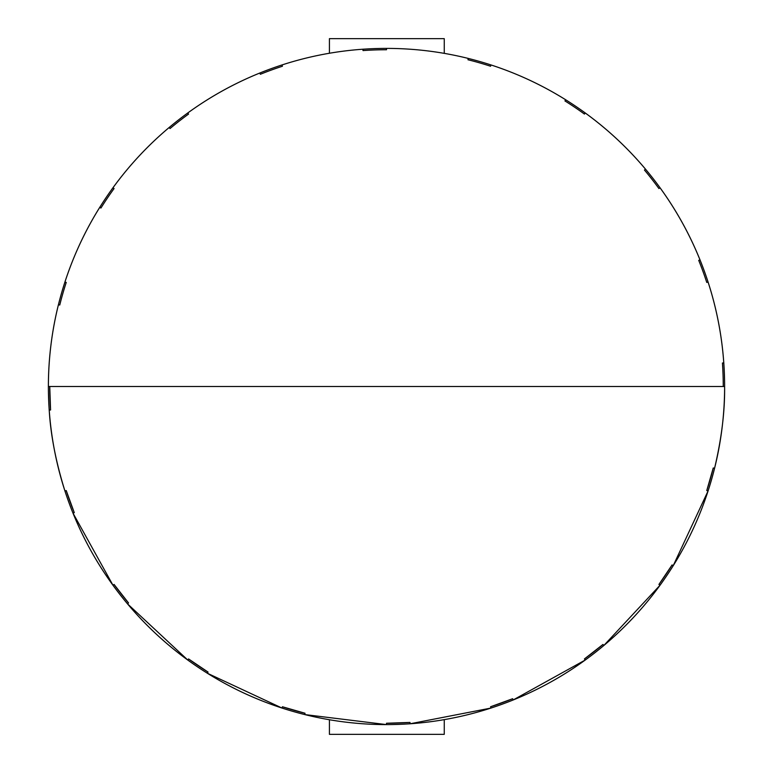 <?xml version="1.0" encoding="UTF-8"?>
<svg xmlns="http://www.w3.org/2000/svg" width="773" height="773" viewBox="0 0 773 773"><rect width="100%" height="100%" fill="white"/><g stroke="black" fill="none" stroke-linecap="round" stroke-linejoin="round"><path stroke-width="1.16" d="M304.707 714.561L305.035 713.247A336.748 336.748 0 0 1 282.435 706.764L282.019 708.058A338.101 338.101 0 0 0 304.707 714.561L386.5 724.601A338.101 338.101 0 0 1 48.399 386.5L723.248 386.5A336.748 336.748 0 0 0 722.426 363.01L723.779 362.914A338.101 338.101 0 0 0 708.058 282.019L706.764 282.435A336.748 336.748 0 0 0 698.724 260.356L699.98 259.844A338.101 338.101 0 0 0 660.026 187.771L658.934 188.564A336.748 336.748 0 0 0 644.46 170.041L645.503 169.171A338.101 338.101 0 0 0 585.229 112.974L584.436 114.066A336.748 336.748 0 0 0 564.947 100.925L565.662 99.775A338.101 338.101 0 0 0 490.981 64.942L490.565 66.236A336.748 336.748 0 0 0 467.965 59.753L468.293 58.439A338.101 338.101 0 0 1 490.981 708.058L490.565 706.764L512.644 698.724L513.156 699.98L585.229 660.026L584.436 658.934L602.959 644.46L603.829 645.503L660.026 585.229L658.934 584.436L672.075 564.947L673.225 565.662L708.058 490.981L706.764 490.565L713.247 467.965L714.561 468.293C721.596 438.484 724.948 411.217 724.601 386.5L49.752 386.5L50.574 409.99L49.221 410.086C50.641 434.967 55.878 461.925 64.942 490.981L66.236 490.565L74.276 512.644L73.02 513.156L112.974 585.229L114.066 584.436L128.54 602.959L127.497 603.829L187.771 660.026L188.564 658.934L208.053 672.075L207.338 673.225L282.019 708.058L282.435 706.764L305.035 713.247L304.707 714.561A338.101 338.101 0 0 1 386.5 48.399A338.101 338.101 0 0 1 490.981 708.058A338.101 338.101 0 0 1 410.086 723.779L490.981 708.058L490.565 706.764A336.748 336.748 0 0 0 512.644 698.724L513.156 699.98A338.101 338.101 0 0 1 490.981 708.058M386.5 724.601L386.5 723.248L409.99 722.426L410.086 723.779A338.101 338.101 0 0 1 386.5 724.601L386.5 723.248A336.748 336.748 0 0 0 409.99 722.426L410.086 723.779A338.101 338.101 0 0 1 386.5 724.601M444.253 53.366L444.253 38.65L329.424 38.65L329.424 53.25L329.424 38.65L444.253 38.65L444.253 53.366M444.253 734.35L444.253 719.634L444.253 734.35L329.424 734.35L444.253 734.35M329.424 719.75L329.424 734.35L329.424 719.75M468.293 58.439L467.965 59.753A336.748 336.748 0 0 1 490.565 66.236L490.981 64.942A338.101 338.101 0 0 0 386.5 48.399L386.5 49.752A336.748 336.748 0 0 0 363.01 50.574L362.914 49.221A338.101 338.101 0 0 0 282.019 64.942L282.435 66.236A336.748 336.748 0 0 0 260.356 74.276L259.844 73.02A338.101 338.101 0 0 0 187.771 112.974L188.564 114.066A336.748 336.748 0 0 0 170.041 128.54L169.171 127.497A338.101 338.101 0 0 0 112.974 187.771L114.066 188.564A336.748 336.748 0 0 0 100.925 208.053L99.775 207.338A338.101 338.101 0 0 0 64.942 282.019L66.236 282.435A336.748 336.748 0 0 0 59.753 305.035L58.439 304.707A338.101 338.101 0 0 0 48.399 386.5A338.101 338.101 0 0 1 282.019 64.942L282.435 66.236A336.748 336.748 0 0 0 260.356 74.276L259.844 73.02A338.101 338.101 0 0 1 282.019 64.942M722.426 363.01A336.748 336.748 0 0 1 723.248 386.5L724.601 386.5A338.101 338.101 0 0 0 723.779 362.914L722.426 363.01M698.724 260.356A336.748 336.748 0 0 1 706.764 282.435L708.058 282.019A338.101 338.101 0 0 0 699.98 259.844L698.724 260.356A336.748 336.748 0 0 1 706.764 282.435M644.46 170.041A336.748 336.748 0 0 1 658.934 188.564L660.026 187.771A338.101 338.101 0 0 0 645.503 169.171L644.46 170.041M564.947 100.925A336.748 336.748 0 0 1 584.436 114.066L585.229 112.974A338.101 338.101 0 0 0 565.662 99.775L564.947 100.925M467.965 59.753A336.748 336.748 0 0 1 490.565 66.236M363.01 50.574A336.748 336.748 0 0 1 386.5 49.752L386.5 48.399A338.101 338.101 0 0 0 362.914 49.221L363.01 50.574M170.041 128.54A336.748 336.748 0 0 1 188.564 114.066L187.771 112.974A338.101 338.101 0 0 0 169.171 127.497L170.041 128.54M100.925 208.053A336.748 336.748 0 0 1 114.066 188.564L112.974 187.771A338.101 338.101 0 0 0 99.775 207.338L100.925 208.053A336.748 336.748 0 0 1 114.066 188.564M59.753 305.035A336.748 336.748 0 0 1 66.236 282.435L64.942 282.019A338.101 338.101 0 0 0 58.439 304.707L59.753 305.035A336.748 336.748 0 0 1 66.236 282.435M50.574 409.99A336.748 336.748 0 0 1 49.752 386.5L48.399 386.5A338.101 338.101 0 0 0 49.221 410.086L50.574 409.99M74.276 512.644A336.748 336.748 0 0 1 66.236 490.565L64.942 490.981A338.101 338.101 0 0 0 73.02 513.156L74.276 512.644M128.54 602.959A336.748 336.748 0 0 1 114.066 584.436L112.974 585.229A338.101 338.101 0 0 0 127.497 603.829L128.54 602.959M208.053 672.075A336.748 336.748 0 0 1 188.564 658.934L187.771 660.026A338.101 338.101 0 0 0 207.338 673.225L208.053 672.075A336.748 336.748 0 0 1 188.564 658.934M602.959 644.46A336.748 336.748 0 0 1 584.436 658.934L585.229 660.026A338.101 338.101 0 0 0 603.829 645.503L602.959 644.46M672.075 564.947A336.748 336.748 0 0 1 658.934 584.436L660.026 585.229A338.101 338.101 0 0 0 673.225 565.662L672.075 564.947M713.247 467.965A336.748 336.748 0 0 1 706.764 490.565L708.058 490.981A338.101 338.101 0 0 0 714.561 468.293L713.247 467.965"/></g></svg>
